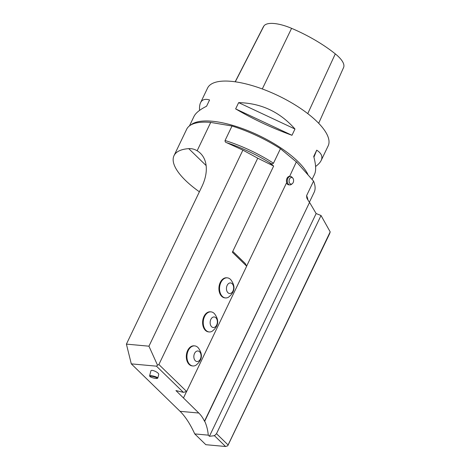 <?xml version="1.0" encoding="UTF-8"?>
<svg xmlns="http://www.w3.org/2000/svg" width="470" height="470" viewBox="0 0 470 470"><rect width="100%" height="100%" fill="white"/><g stroke="black" fill="none" stroke-linecap="round" stroke-linejoin="round"><path stroke-width="0.7" d="M158.883 364.52L186.625 391.504L246.68 266.161L232.362 252.237L273.652 166.063L257.742 158.196L158.883 364.52L157.52 365.196L148.949 346.19L126.407 344.122L201.9 186.549A42.453 27.383 -45.8 0 0 200.402 153.267A42.453 27.383 -45.8 0 0 197.136 150.758C194.421 149.155 191.619 148.45 188.74 148.643A67.921 24.011 -154.4 0 0 174.018 155.652A67.921 24.011 -154.4 0 0 199.386 191.795M194.715 345.891L194.092 345.832A10.082 6.833 95.2 0 0 186.373 355.25A10.082 6.833 95.2 0 0 192.254 365.913L192.876 365.971A10.082 6.833 95.2 0 0 195.855 365.284C202.382 360.155 203.134 354.274 198.117 347.647L197.518 347.107A10.082 6.833 95.2 0 0 194.715 345.891A10.082 6.833 95.2 0 0 186.995 355.308A10.082 6.833 95.2 0 0 192.876 365.971M211.018 311.869L210.395 311.81A10.082 6.833 95.2 0 0 202.676 321.227A10.082 6.833 95.2 0 0 208.557 331.89L209.179 331.949A10.082 6.833 95.2 0 0 212.152 331.262C218.679 326.133 219.437 320.252 214.42 313.625L213.821 313.085A10.082 6.833 95.2 0 0 211.018 311.869A10.082 6.833 95.2 0 0 203.299 321.286A10.082 6.833 95.2 0 0 209.179 331.949M227.316 277.846L226.693 277.793A10.082 6.833 95.2 0 0 218.973 287.205A10.082 6.833 95.2 0 0 224.854 297.868L225.477 297.927A10.082 6.833 95.2 0 0 228.455 297.24C234.982 292.111 235.734 286.236 230.717 279.603L230.118 279.062A10.082 6.833 95.2 0 0 227.316 277.846A10.082 6.833 95.2 0 0 219.596 287.264A10.082 6.833 95.2 0 0 225.477 297.927M292.275 183.705A3.325 2.256 95.2 0 0 292.787 178.095A3.325 2.256 95.2 0 0 292.681 177.983A3.325 2.256 95.2 0 0 289.767 178.571A3.325 2.256 95.2 0 0 289.461 182.848A3.325 2.256 95.2 0 0 292.275 183.705L291.365 184.405A4.248 2.873 -84.8 0 1 289.784 184.91L288.697 184.81A4.248 2.873 -84.8 0 1 286.536 182.848M228.091 444.961L227.762 445.795L225.571 446.5L214.484 435.719L216.5 433.681L228.091 444.961L330.187 231.869L321.028 215.513L316.14 213.55L309.56 202.388L204.474 421.214A33.958 23.006 95.2 0 0 198.816 413.036L175.927 390.57L183.394 392.356L156.469 366.171L157.52 365.196M313.555 181.126A74.289 26.261 25.6 0 1 314.16 192.277L309.377 202.259L307.539 199.38L306.798 197.964L306.61 195.626L313.555 181.126L296.376 161.803L289.637 176.373A4.248 2.873 -84.8 0 0 286.671 182.577L246.656 266.091M225.571 446.5L205.831 444.69L194.745 433.91L208.263 435.149L209.426 436.278L214.484 435.719M216.5 433.681L321.028 215.513M330.187 231.869A106.126 37.512 25.6 0 1 329.27 234.424L227.762 445.795M257.742 158.196L242.884 150.13L148.949 346.19M242.884 150.13L226.663 142.692C225.506 142.439 224.971 141.711 225.059 140.512L232.004 126.013L210.719 122.412A67.921 24.011 -154.4 0 0 201.295 122.247A67.921 24.011 -154.4 0 0 186.672 129.244L174.018 155.652M214.626 435.426L214.056 435.678M316.14 213.55L209.426 436.278M208.263 435.149A33.958 23.006 95.2 0 0 204.703 421.238L204.474 421.214M309.56 202.388L204.703 421.238M186.537 391.563L183.488 397.926M296.505 162.044L280.437 148.708L273.487 163.208C272.582 164.018 271.642 164.054 270.655 163.307L269.463 162.638L273.652 166.063M126.407 344.122L131.289 363.862L180.081 411.321C185.397 416.62 190.285 424.152 194.745 433.91M312.115 179.346L314.583 174.2C316.245 170.592 315.957 164.67 313.719 156.434L316.721 150.165C321.445 153.214 322.925 156.645 321.163 160.47L328.172 145.847A66.858 23.635 -154.4 0 0 316.851 121.442A66.858 23.635 -154.4 0 0 253.506 85.987A66.858 23.635 -154.4 0 0 207.576 88.066L200.572 102.689C202.129 99.528 205.132 98.624 209.573 99.963L206.571 106.232C199.885 109.575 195.69 112.97 193.993 116.419L189.457 125.895M199.568 110.391C199.351 107.119 199.685 104.552 200.572 102.689M321.163 160.47C320.199 162.467 318.337 164.476 315.587 166.498M235.64 108.893L238.643 102.63C261.126 103.124 279.903 111.925 294.978 129.021L291.976 135.29C272.154 128.099 253.377 119.298 235.64 108.893L291.976 135.29M232.004 126.013A74.289 26.261 25.6 0 1 280.437 148.708M131.289 363.862L156.469 366.171M158.684 374.672L158.713 374.584C159.406 372.739 151.205 368.927 150.888 370.947L149.607 375.865A4.248 0.74 14.6 0 1 153.901 376.223A4.248 0.74 14.6 0 1 157.82 378.009A4.248 0.74 14.6 0 1 157.803 378.05A4.248 0.74 14.6 0 1 157.72 378.121L157.215 378.409A3.819 0.664 -165.4 0 0 157.286 378.344A3.819 0.664 -165.4 0 0 153.561 376.646A3.819 0.664 -165.4 0 0 149.942 376.505A3.819 0.664 -165.4 0 0 153.437 377.986A3.819 0.664 -165.4 0 0 157.215 378.409M186.625 391.504L183.394 392.356M318.684 123.281L343.594 67.492A29.81 10.54 -154.4 0 0 335.292 53.874A74.383 26.291 -154.4 0 0 291.588 28.335A29.81 10.54 -154.4 0 0 263.94 25.938A74.383 26.291 -154.4 0 0 263.188 27.154L235.182 81.798M313.925 157.209L316.721 150.165M294.978 129.021L238.643 102.63M149.942 376.505L149.636 376.012A4.248 0.74 14.6 0 1 149.607 375.865M289.784 184.91A4.248 2.873 -84.8 0 1 287.522 182.654A4.248 2.873 -84.8 0 1 287.863 178.383A4.248 2.873 -84.8 0 1 290.56 176.456A4.248 2.873 -84.8 0 1 291.888 177.102A4.248 2.873 -84.8 0 1 292.023 177.243L292.787 178.095M232.773 251.38L245.164 263.429L246.68 266.161M199.597 351.789A5.305 3.596 95.2 0 0 193.863 356.054A5.305 3.596 95.2 0 0 198.898 360.948A5.305 3.596 95.2 0 0 199.597 351.789M197.87 347.424A10.082 6.833 95.2 0 0 197.518 347.107M215.895 317.767A5.305 3.596 95.2 0 0 210.161 322.032A5.305 3.596 95.2 0 0 215.195 326.932A5.305 3.596 95.2 0 0 215.895 317.767M214.173 313.402A10.082 6.833 95.2 0 0 213.815 313.085M232.198 283.745A5.305 3.596 95.2 0 0 226.464 288.01A5.305 3.596 95.2 0 0 231.499 292.91A5.305 3.596 95.2 0 0 232.198 283.745M230.47 279.38A10.082 6.833 95.2 0 0 230.118 279.062M210.719 122.412L197.136 150.758M306.61 195.626A74.289 26.261 25.6 0 1 307.956 200.026M190.767 125.014A66.858 23.635 25.6 0 1 250.675 131.806A66.858 23.635 25.6 0 1 307.856 174.288M225.059 140.512A74.289 26.261 25.6 0 1 273.487 163.208M226.663 142.692A75.758 26.778 25.6 0 1 270.655 163.307M206.124 165.552L188.74 148.643M180.081 411.321L198.816 413.036M335.292 53.874L307.756 113.623M291.588 28.335L262.295 88.953M263.94 25.938L235.3 81.815M158.713 374.584L157.82 378.009M290.56 176.456L289.637 176.373"/></g></svg>
